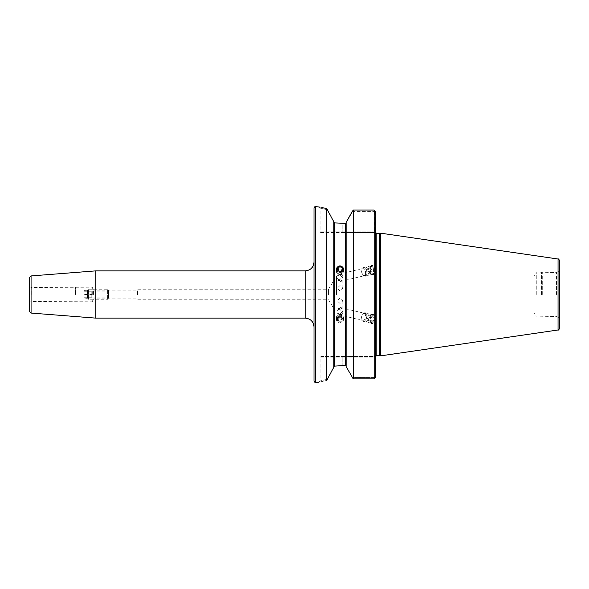<?xml version="1.0" encoding="UTF-8"?>
<svg xmlns="http://www.w3.org/2000/svg" width="589" height="589" viewBox="0 0 589 589"><rect width="100%" height="100%" fill="white"/><g stroke="black" fill="none" stroke-linecap="round" stroke-linejoin="round"><path stroke-width="0.44" stroke-dasharray="2.94 2.21" d="M138.003 294.5L138.003 289.228L138.003 294.5M137.473 294.5L137.473 290.112L137.473 294.5M328.566 294.5L328.566 289.228L328.566 294.5M93.57 294.5L93.57 290.112L93.57 294.5M92.679 294.5L92.679 287.881L92.679 294.5M75.598 294.5L75.598 287.211L75.598 294.5M75.12 294.5L75.12 287.491L75.12 294.5M31.21 294.5L31.21 287.491L31.21 294.5M29.45 277.684L29.45 311.316M313.996 208.013L313.996 380.987M339.993 281.027L337.607 278.509L339.993 279.539L342.695 276.631L342.894 275.534L339.993 274.091L337.607 275.409L340.913 275.991L342.695 277.603L342.894 278.612L340.913 281.152L339.993 281.027M339.993 274.29A2.901 2.724 180 0 1 337.092 271.566A2.901 2.724 180 0 1 339.993 268.842A2.901 2.724 180 0 1 342.894 271.566A2.901 2.724 180 0 1 339.993 274.29M339.993 285.547L337.092 288.19L339.993 290.995L342.894 288.19L339.993 285.547M339.993 268.091A3.556 3.343 0 0 0 336.437 271.433A3.556 3.343 0 0 0 339.993 274.776A3.556 3.343 0 0 0 343.549 271.433A3.556 3.343 0 0 0 339.993 268.091M340.913 275.991A3.689 1.988 76.5 0 0 338.646 274.297A3.689 1.988 76.5 0 0 337.607 275.409M370.135 270.064A3.689 1.988 -103.5 0 1 371.306 266.471A3.689 1.988 -103.5 0 1 374.192 270.064A3.689 1.988 -103.5 0 1 373.021 273.649A3.689 1.988 -103.5 0 1 370.135 270.064M375.105 269.961A4.565 2.459 76.5 0 0 371.534 265.514A4.565 2.459 76.5 0 0 370.083 269.961A4.565 2.459 76.5 0 0 373.662 274.4A4.565 2.459 76.5 0 0 375.105 269.961M375.473 268.665L375.473 269.872L375.473 268.665M339.993 307.973L337.607 310.491L339.993 309.461L342.695 312.369L342.894 313.466L339.993 314.909L337.607 313.591L340.913 313.009L342.695 311.397L342.894 310.388L340.913 307.848L339.993 307.973M339.993 314.71A2.901 2.724 0 0 0 337.092 317.434A2.901 2.724 0 0 0 339.993 320.158A2.901 2.724 0 0 0 342.894 317.434A2.901 2.724 0 0 0 339.993 314.71M339.993 303.453L337.092 300.81L339.993 298.005L342.894 300.81L339.993 303.453M339.993 320.909A3.556 3.343 180 0 1 336.437 317.567A3.556 3.343 180 0 1 339.993 314.224A3.556 3.343 180 0 1 343.549 317.567A3.556 3.343 180 0 1 339.993 320.909M339.993 316.661L336.437 320.033L339.993 323.346L343.549 320.033L339.993 316.661M337.607 310.491A3.689 1.988 103.5 0 1 340.361 307.532A3.689 1.988 103.5 0 1 340.913 307.848M374.192 318.936A3.689 1.988 -76.5 0 0 373.021 315.351A3.689 1.988 -76.5 0 0 370.135 318.936A3.689 1.988 -76.5 0 0 371.306 322.529A3.689 1.988 -76.5 0 0 374.192 318.936M370.083 319.039A4.565 2.459 103.5 0 1 373.662 314.6A4.565 2.459 103.5 0 1 375.105 319.039A4.565 2.459 103.5 0 1 371.534 323.486A4.565 2.459 103.5 0 1 370.083 319.039M375.473 319.128L375.473 315.034L373.662 314.6M320.806 232.5L342.805 232.5L320.806 232.5A0.655 0.655 0 0 1 320.144 231.838L342.805 231.838L320.144 231.838L320.144 208.013L318.826 206.702M326.63 208.558L333.845 221.884L333.845 367.116L334.5 366.108L345.478 365.629L345.478 223.371L342.805 223.371L342.805 231.838L374.155 231.838L374.155 211.407L352.251 211.407L353.216 210.14L353.216 378.86L374.155 378.86L374.155 377.593L352.251 377.593L374.155 377.593L374.155 357.162L374.155 377.593L375.473 377.593L375.473 211.407L374.155 211.407L374.155 210.14L375.473 211.407M318.826 382.298L320.144 380.987L327.639 379.132L320.144 380.987L320.144 357.162L342.805 357.162L320.144 357.162L320.806 356.5L342.805 356.5L320.806 356.5M559.55 328.25L559.55 260.75M533.995 294.5L533.995 276.057L533.995 294.5M336.481 294.5L336.481 276.057L336.481 294.5M556.48 294.5L556.48 272.53L556.48 294.5M542.285 294.5L542.285 272.53L542.285 294.5M541.549 294.5L541.549 272.103L541.549 294.5M536.277 294.5L536.277 272.103L536.277 294.5M95.779 270.874L95.779 318.126M326.762 208.587L326.762 380.413C316.286 382.835 316.286 382.835 326.762 380.413L333.845 367.116L333.845 221.884L334.5 222.892L342.805 223.371L342.805 232.5L375.473 232.5L375.473 294.5L375.473 211.355L374.567 211.355L374.567 232.5L375.473 233.627M353.216 210.14L374.155 210.14L374.155 378.86L375.473 377.593L375.473 294.5L375.473 357.162L374.155 357.162L374.155 356.5L342.805 356.5L375.473 356.5L374.155 356.5L374.155 357.162L342.805 357.162L375.473 357.162M346.141 294.5L346.141 366.564L346.141 294.5M337.607 278.509A3.689 1.988 76.5 0 0 340.361 281.468A3.689 1.988 76.5 0 0 340.913 281.152M333.845 366.873L333.845 222.127M346.141 222.436L346.141 366.564M320.21 207.078L320.828 207.24M320.858 207.247L321.888 207.512M321.977 207.534L322.397 207.637M324.502 208.116L324.885 208.204M324.995 208.226L325.665 208.366M375.473 320.335L375.473 324.429L371.534 323.486M375.473 231.838L375.473 233.811L375.473 232.5L342.805 232.5L342.805 231.838L375.473 231.838L374.155 231.838L375.473 233.811M92.679 300.427L93.57 298.888L137.473 298.888L138.003 299.772L328.566 299.772L336.481 312.943L533.995 312.943L536.277 316.897L556.48 316.47L559.55 318.244L559.55 294.5M327.639 209.868C317.736 207.49 317.736 207.49 327.639 209.868C317.736 207.49 317.736 207.49 327.639 209.868M352.524 210.928L374.155 210.928L374.567 211.355M375.473 377.593L374.155 377.593L374.155 378.86M340.913 313.009A3.689 1.988 103.5 0 1 338.646 314.703A3.689 1.988 103.5 0 1 337.607 313.591M374.111 272.17A3.512 1.892 76.5 0 0 372.785 267.134A3.512 1.892 76.5 0 0 370.356 267.921A3.512 1.892 76.5 0 0 371.416 272.663A3.512 1.892 76.5 0 0 374.037 272.39A3.512 1.892 76.5 0 0 374.111 272.17M373.86 272.876A4.388 2.363 76.5 0 0 372.204 266.581A4.388 2.363 76.5 0 0 370.488 265.948A4.388 2.363 76.5 0 0 369.17 267.561A4.388 2.363 76.5 0 0 369.774 272.346A4.388 2.363 76.5 0 0 372.535 274.489A4.388 2.363 76.5 0 0 373.772 273.149A4.388 2.363 76.5 0 0 373.86 272.876M366.66 274.599A4.388 2.363 76.5 0 0 366.063 269.814A4.388 2.363 76.5 0 0 363.295 267.671A4.388 2.363 76.5 0 0 362.058 269.011A4.388 2.363 76.5 0 0 361.977 269.283A4.388 2.363 76.5 0 0 363.634 275.571A4.388 2.363 76.5 0 0 365.342 276.212A4.388 2.363 76.5 0 0 366.66 274.599M365.474 274.238A3.512 1.892 76.5 0 0 364.414 269.49A3.512 1.892 76.5 0 0 361.793 269.769A3.512 1.892 76.5 0 0 361.727 269.99A3.512 1.892 76.5 0 0 363.052 275.019A3.512 1.892 76.5 0 0 365.474 274.238M370.879 268.51L371.092 270.969L372.447 272.508L373.588 271.581L373.374 269.114L372.02 267.583L370.879 268.51L366.564 269.541L366.778 272.008L368.132 273.539L369.266 272.611L369.053 270.152L367.705 268.613L366.564 269.541M367.705 268.613L372.02 267.583M369.053 270.152L373.374 269.114M369.266 272.611L373.588 271.581M368.132 273.539L372.447 272.508M366.778 272.008L371.092 270.969M372.918 321.646A3.512 1.892 103.5 0 1 372.727 321.852A3.512 1.892 103.5 0 1 370.267 320.931A3.512 1.892 103.5 0 1 371.431 316.234A3.512 1.892 103.5 0 1 373.986 316.602A3.512 1.892 103.5 0 1 372.918 321.646M372.381 322.154A4.388 2.363 103.5 0 1 372.145 322.404A4.388 2.363 103.5 0 1 370.437 323.037A4.388 2.363 103.5 0 1 368.935 319.915A4.388 2.363 103.5 0 1 370.533 315.387A4.388 2.363 103.5 0 1 372.476 314.497A4.388 2.363 103.5 0 1 373.713 315.844A4.388 2.363 103.5 0 1 372.381 322.154M365.187 320.431A4.388 2.363 103.5 0 1 363.236 321.314A4.388 2.363 103.5 0 1 362.007 319.974A4.388 2.363 103.5 0 1 363.332 313.665A4.388 2.363 103.5 0 1 363.575 313.414A4.388 2.363 103.5 0 1 365.283 312.774A4.388 2.363 103.5 0 1 366.778 315.903A4.388 2.363 103.5 0 1 365.187 320.431M364.282 319.584A3.512 1.892 103.5 0 1 361.734 319.216A3.512 1.892 103.5 0 1 362.802 314.165A3.512 1.892 103.5 0 1 362.993 313.966A3.512 1.892 103.5 0 1 365.452 314.887A3.512 1.892 103.5 0 1 364.282 319.584M371.644 316.985L373.08 316.632L373.617 318.59L372.712 320.895L371.276 321.248L370.739 319.297L371.644 316.985L367.322 315.954L368.766 315.601L369.296 317.552L368.397 319.864L366.954 320.217L366.424 318.266L367.322 315.954M366.424 318.266L370.739 319.297M366.954 320.217L371.276 321.248M368.397 319.864L372.712 320.895M369.296 317.552L373.617 318.59M368.766 315.601L373.08 316.632M339.389 317.758A2.459 2.312 180 0 1 342.378 319.437A2.459 2.312 180 0 1 340.597 322.242A2.459 2.312 180 0 1 337.607 320.563A2.459 2.312 180 0 1 339.389 317.758M339.131 316.44A3.512 3.298 180 0 1 343.505 319.643A3.512 3.298 180 0 1 340.854 322.838A3.512 3.298 180 0 1 336.481 319.643A3.512 3.298 180 0 1 339.131 316.44M339.131 314.754A3.512 3.298 180 0 1 343.505 317.957A3.512 3.298 180 0 1 340.854 321.16A3.512 3.298 180 0 1 336.481 317.957A3.512 3.298 180 0 1 339.131 314.754M339.389 315.358A2.459 2.312 180 0 1 342.378 317.029A2.459 2.312 180 0 1 340.597 319.834A2.459 2.312 180 0 1 337.607 318.163A2.459 2.312 180 0 1 339.389 315.358M340.354 318.929A1.465 1.377 180 0 1 338.572 317.935A1.465 1.377 180 0 1 339.632 316.264A1.465 1.377 180 0 1 341.414 317.257A1.465 1.377 180 0 1 340.354 318.929M336.488 269.526A3.512 3.298 0 0 0 343.497 269.526M336.533 270.461A3.512 3.298 0 0 0 339.698 274.305A3.512 3.298 0 0 0 343.505 271.014A3.512 3.298 0 0 0 336.533 270.461M337.571 270.992A2.459 2.312 0 0 0 339.581 273.657A2.459 2.312 0 0 0 342.415 271.765A2.459 2.312 0 0 0 340.405 269.099A2.459 2.312 0 0 0 337.571 270.992M341.436 271.61A1.465 1.377 0 0 0 340.236 270.02A1.465 1.377 0 0 0 338.55 271.146A1.465 1.377 0 0 0 339.75 272.736A1.465 1.377 0 0 0 341.436 271.61M107.986 292.218L107.986 297.136L107.986 292.218M91.803 296.782L91.803 291.864L91.803 296.782M83.903 298.034L83.903 290.414L83.903 298.034M84.072 298.189L84.072 290.237L84.072 298.189M87.415 298.189L87.415 290.237L87.415 298.189M88.424 299.065L88.424 289.228L88.424 299.065M107.61 299.065L107.61 289.228L107.61 299.065M108.494 298.306L108.494 290.112L108.494 298.306M108.494 291.459L108.494 298.012L108.494 291.459M83.903 291.776L83.903 294.5L83.903 291.776L91.803 291.776L83.903 291.776M83.903 297.224L83.903 294.5L83.903 297.224L91.803 297.224L91.803 291.776L91.803 294.5L83.903 294.5L91.803 294.5L91.803 297.224L83.903 297.224M92.017 294.5L92.017 287.211L92.017 294.5M305.212 270.874L305.212 318.126M31.07 313.068L31.07 275.932M342.805 365.629L342.805 357.162L342.805 365.629M558.048 259.013L558.048 329.987M315.314 382.298L315.314 206.702M380.744 233.156L380.744 355.844M380.619 233.17L380.619 355.83M380.266 233.34L380.266 355.66M379.706 233.465L379.706 355.535M376.791 233.465L376.791 355.535M334.5 222.892L334.5 366.108M342.805 356.5L342.805 357.162L342.805 356.5M374.155 210.928L374.155 210.052M92.679 288.573L93.57 290.112L137.473 290.112L138.003 289.228L328.566 289.228L336.481 276.057L533.995 276.057L536.277 272.103L556.48 272.53L559.55 270.756M29.45 286.475L31.21 287.491L92.017 287.211L92.679 287.881M337.092 288.19L337.092 271.566M342.894 288.19L342.894 278.612M336.437 271.433L336.437 268.967M338.646 274.297L371.306 266.471M371.534 265.514L375.473 264.571M337.092 300.81L337.092 317.434M342.894 300.81L342.894 310.388M336.437 317.567L336.437 320.033M340.361 307.532L373.021 315.351M374.155 356.5L375.473 355.189L374.155 356.5M338.646 314.703L371.306 322.529M343.549 317.567L343.549 320.033M342.894 313.466L342.894 317.434M373.662 274.4L375.473 273.966M340.361 281.468L373.021 273.649M343.549 271.433L343.549 268.967M342.894 275.534L342.894 271.566M92.679 301.119L92.017 301.789L31.21 301.509L29.45 302.525M372.785 267.134L372.204 266.581M363.295 267.671L370.488 265.948M361.793 269.769L362.058 269.011M363.052 275.019L363.634 275.571M365.342 276.212L372.535 274.489M374.037 272.39L373.772 273.149M372.727 321.852L372.145 322.404M363.236 321.314L370.437 323.037M361.734 319.216L362.007 319.974M362.993 313.966L363.575 313.414M365.283 312.774L372.476 314.497M373.986 316.602L373.713 315.844M343.505 317.957L343.505 319.643M336.481 317.957L336.481 319.643M336.481 271.014L336.481 269.49M343.505 271.014L343.505 269.49M91.803 297.136L107.986 297.136L108.494 298.012M83.903 290.414L87.415 290.237L88.424 289.228L107.61 289.228L108.494 290.112M91.803 291.864L107.986 291.864L108.494 290.988M108.494 298.888L107.61 299.772L88.424 299.772L87.415 298.763L83.903 298.586"/><path stroke-width="0.88" d="M29.45 311.316L29.45 277.684L31.07 275.932L31.07 313.068L29.45 311.316M339.993 272.339L336.437 268.967L339.993 265.654L343.549 268.967L339.993 272.339M375.473 268.665L375.473 264.571M333.845 367.116L326.762 380.413L326.762 208.587C316.286 206.165 316.286 206.165 326.762 208.587L333.845 221.884L333.845 367.116M334.5 222.892L345.478 223.371L346.141 222.679L345.478 223.371L345.478 365.629L346.141 366.321L345.478 365.629L342.805 365.629L334.5 366.108L333.845 366.873L334.5 366.108L334.5 222.892L333.845 222.127M558.048 259.013C558.401 258.652 558.902 259.234 559.55 260.75L559.55 328.25C558.902 329.766 558.401 330.348 558.048 329.987L558.048 259.013L380.619 233.17L380.619 355.83L380.744 233.156M313.996 380.987L313.996 208.013C314.651 206.761 315.093 206.327 315.314 206.702L315.314 382.298C315.093 382.673 314.651 382.239 313.996 380.987M313.996 262.09C313.473 267.428 310.55 270.358 305.212 270.874L305.212 318.126L95.779 318.126L95.779 270.874L31.07 275.932M346.141 366.564L353.216 378.86L346.141 366.564L346.141 222.436L352.251 211.407M374.155 378.86L374.155 210.052L375.473 211.355L375.473 377.593L374.155 378.86L353.216 378.86L353.216 210.052L346.141 222.436M333.845 366.873L334.5 366.108M326.762 380.413C316.286 382.835 316.286 382.835 326.762 380.413M375.473 269.872L375.473 273.966M315.314 206.702L320.21 207.078M322.397 207.637L324.502 208.116M325.665 208.366L326.63 208.558M374.155 210.052L353.216 210.052M375.473 211.407L375.473 231.838M375.473 357.162L375.473 377.593M559.55 294.5L559.55 318.244M337.571 268.584A2.459 2.312 0 0 0 339.581 271.249A2.459 2.312 0 0 0 342.415 269.364A2.459 2.312 0 0 0 340.405 266.699A2.459 2.312 0 0 0 337.571 268.584M343.497 269.526A3.512 3.298 0 0 0 336.533 268.783A3.512 3.298 0 0 0 336.488 269.526M380.619 355.83L380.266 233.34L376.791 233.465L376.791 355.535L375.517 356.5M380.266 355.66L379.706 355.535L379.706 233.465M558.048 329.987L380.744 355.844M379.706 355.535L376.791 355.535M31.07 313.068L95.779 318.126M318.826 382.298L315.314 382.298M375.517 232.5L376.791 233.465M305.212 270.874L95.779 270.874M305.212 318.126C310.55 318.642 313.473 321.572 313.996 326.91"/></g></svg>
